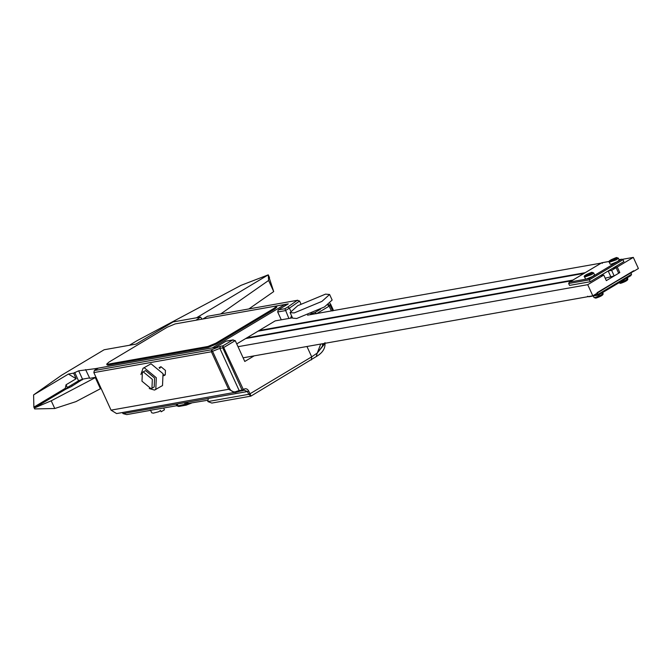 <?xml version="1.0" encoding="UTF-8"?>
<svg xmlns="http://www.w3.org/2000/svg" width="672" height="672" viewBox="0 0 672 672"><rect width="100%" height="100%" fill="white"/><g stroke="black" fill="none" stroke-linecap="round" stroke-linejoin="round"><path stroke-width="1.01" d="M33.6 394.901L68.418 374.06L73.592 373.136L76.154 378.731L66.058 384.77L65.268 388.349L33.869 407.148L33.6 394.901L61.513 375.278L104.135 349.759L136.063 344.098L173.074 321.938L200.474 317.083L202.112 319.141M73.592 373.136L78.683 370.818L94.962 368.71L212.327 347.903L284.827 304.492L275.688 306.113L288.28 303.878L278.183 309.918L277.696 311.984L285.306 310.632L289.414 308.179L290.69 310.968M85.588 369.592L89.779 378.344L85.588 369.592M195.947 320.25L200.474 317.083M94.962 368.71L95.491 369.852M236.746 343.904L246.784 337.898L572.83 280.09M610.73 276.545L608.185 270.984L611.638 270.371L614.183 275.932L605.212 278.191M611.638 270.371L616.123 267.683L618.668 273.244L614.183 275.932M616.123 267.683L612.671 268.296M584.052 273.37L258.006 331.178L275.184 320.888L292.488 317.822M246.784 337.898L258.006 331.178M76.154 378.731L68.418 374.06M89.41 377.941L82.505 379.159L78.532 380.814L67.318 387.526L66.058 384.77M273.706 291.581L268.262 274.848L268.607 280.459L273.706 291.581L248.951 308.885M95.978 377.244L89.779 378.344M67.318 387.526L65.68 389.239L65.268 388.349M95.987 377.269L51.223 400.798L34.272 408.038L33.869 407.148M51.223 400.798L54.76 408.509L34.684 408.929L34.272 408.038L65.68 389.239L71.291 386.602L83.059 379.067M268.607 280.459L220.811 313.874M129.36 345.29L137.113 340.645L240.996 285.356L268.262 274.848L196.568 317.772L268.262 274.848L269.539 277.628M284.827 304.492L285.348 305.634M276.427 306.272L276.839 307.154L274.646 309.128L216.325 344.056L215.914 343.165L274.235 308.238L276.427 306.272L275.268 306.163L175.174 323.912L167.236 327.214L108.906 362.132L106.714 364.106L107.873 364.207L207.976 346.458L215.914 343.165M106.714 364.106L107.125 364.997L108.284 365.098L208.379 347.348L216.325 344.056M159.667 368.407L160.952 366.719L165.455 370.432L165.253 374.884L163.54 374.875M306.953 346.492L311.69 356.84L249.984 393.792L248.707 391.012C247.506 388.912 245.96 388.282 244.062 389.113L243.348 389.542L243.306 390.499L242.08 390.071L243.348 389.542L222.928 345.853L222.751 347.852L224.02 347.332L235.234 340.612L244.784 361.469L254.159 355.858M300.896 303.887L299.578 301.014L297.217 300.401L287.834 306.986L289.414 308.179L299.578 301.014M288.884 318.461L284.928 308.725L278.183 309.918M240.072 391.138L237.485 391.885L236.813 391.272C233.94 392.591 231.588 391.784 229.748 388.836L212.562 351.296L211.621 349.742L211.394 351.758L219.853 348.373L222.751 347.852L242.08 390.071L239.182 390.583L240.072 391.138L242.97 390.625M226.632 341.107L233.243 339.864L226.237 341.107M236.813 391.272L239.182 390.583L219.853 348.373L220.332 346.307L222.928 345.853L232.613 340.049L235.234 340.612M220.332 346.307L211.621 349.742L94.332 370.541L93.853 372.599L111.04 410.147L116.609 413.574L237.409 391.894M94.332 370.541L98.414 368.096L215.779 347.29L225.868 341.242M297.763 300.233L207.337 316.336L297.763 300.233M208.244 316.176L207.74 316.193M202.843 319.024L207.337 316.336M251.068 396.035L250.614 396.186L251.034 395.993L249.984 393.792L248.707 394.321L251.068 396.035L316.722 356.294M229.748 388.836L228.589 389.306L235.057 392.574M320.72 344.056L317.226 353.077L311.69 356.84L311.43 359.89M248.707 391.012L247.439 391.541L248.707 394.321L207.841 401.57L211.831 403.066L250.673 396.178M207.841 401.57L208.295 398.479L247.439 391.541L243.919 390.104L244.062 389.113M122.287 412.566L123.026 413.599L208.295 398.479M150.553 410.273L151.721 412.818L153.367 413.154L158.693 411.751L160.541 410.449L161.154 411.785L164.472 409.794L163.867 408.475M158.693 411.751L160.608 410.6M150.654 410.256C148.991 410.718 148.873 410.676 150.301 410.13C148.873 410.676 148.991 410.718 150.654 410.256L176.744 405.737M207.455 400.294L189.118 403.318L177.862 405.922L176.879 405.485L176.996 404.032L178.752 406.468L186.119 405.166L191.915 402.881M123.026 413.599L126.722 414.607L149.218 410.592M186.136 405.166L184.363 402.721L189.118 403.318M322.442 343.753L322.552 345.988L324.248 343.426M316.26 356.504L317.226 353.077L322.552 345.988M281.282 319.813L277.696 311.984M290.086 312.581L292.639 318.142L296.688 318.494L324.467 306.953L332.144 300.048L329.599 294.487L325.542 294.134L297.763 305.676L290.086 312.581L294.143 312.934L321.922 301.392L329.599 294.487M152.342 379.369L143.346 371.944L142.38 372.305L141.985 381.209L150.982 388.634L151.948 388.282L152.342 379.369M142.38 372.305L145.589 370.608L154.585 378.034L154.19 386.938L151.948 388.282M149.251 388.525L154.501 390.071L162.515 385.568L163.036 373.691L151.04 363.796L143.027 368.298L140.893 374.556M155.786 389.6L156.307 377.723L144.312 367.819L143.027 368.298M238.022 346.693L587.723 284.684L592.822 295.814L597.307 293.126L597.097 292.681L633.646 271.253M617.249 267.011L619.794 272.572L606.329 280.636L603.784 275.075L600.331 275.68L613.796 267.624L617.249 267.011L633.31 257.393L638.4 268.523L633.914 271.202M587.723 284.684L603.784 275.075M619.055 259.736L621.348 259.325L589.134 278.611L569.528 282.089L601.742 262.802L602.314 263.365M600.331 275.68L590.243 281.728L569.528 285.398L568.663 283.508L569.276 282.215L601.784 262.752M613.796 267.624L623.885 261.584L623.02 259.686L621.743 259.207L619.038 259.686M589.134 278.611L589.378 279.838L623.02 259.686M590.243 281.728L589.378 279.838L568.663 283.508M584.623 277.049L585.488 278.939L586.412 279.023L592.763 276.385L594.518 274.806L593.653 272.916L591.83 272.286C585.505 274.663 583.103 276.251 584.623 277.049L591.898 274.495L593.653 272.916M609.294 262.273L610.159 264.163L611.092 264.247L617.442 261.61L619.189 260.03L618.324 258.14L616.51 257.51C610.184 259.888 607.774 261.475 609.294 262.273L616.568 259.72L618.324 258.14M587.572 296.276L588.848 296.755L598.433 295.05M598.458 295.042L630.958 275.587L598.5 294.991L597.097 292.681L633.713 270.757L597.265 293.034M630.714 275.705L631.571 274.294L597.92 294.437L593.93 295.142M630.924 272.882L631.571 274.294M592.822 295.814L243.113 357.815M101.077 388.391L75.919 401.638L54.76 408.509M95.332 377.664L100.43 388.786M259.123 330.506L585.169 272.698M618.467 272.807L619.794 272.572M571.712 280.762L245.666 338.57M633.31 257.393L622.6 259.291M601.23 263.08L307.524 315.16M71.644 384.938L72.173 386.072M34.272 408.038L65.68 389.239M78.532 380.814L74.718 372.464M82.505 379.159L78.683 370.818M274.646 309.128L274.235 308.238M208.379 347.348L207.976 346.458M108.284 365.098L107.873 364.207M291.556 315.781L290.548 318.167M320.502 309.196L314.966 312.505L311.472 313.597L311.732 313.076M332.741 310.918L330.196 305.357L328.18 304.508L327.667 304.903L329.162 306.138L330.59 304.122L329.868 303.265M333.329 310.582L333.144 309.683L332.926 310.657M314.966 312.505L316.462 313.74L329.162 306.138L331.363 310.934M312.984 313.328L312.354 314.303M311.472 313.597L310.85 314.572M93.853 372.599L211.394 351.758L228.589 389.306L111.04 410.147M287.834 306.986L284.928 308.725M237.552 391.835L240.307 391.045M186.354 405.073L191.394 403.141M317.226 353.077L325.114 343.274M601.742 262.802L609.244 261.475M611.192 259.711L616.274 257.594C620.693 257.317 604.825 263.903 611.192 259.711M586.522 274.478L591.595 272.37C596.014 272.093 580.154 278.678 586.522 274.478M627.312 277.763L627.698 278.611L625.943 280.182L618.82 282.853M620.718 283.282L625.8 281.173M594.922 297.595L593.989 297.52L595.812 298.15C601.322 296.335 603.725 294.748 603.019 293.378L601.272 294.958L594.922 297.595M596.039 298.057L601.121 295.949M82.11 379.252L82.379 379.84M310.649 313.883L310.288 314.664M333.144 309.683L330.59 304.122M237.485 391.877L235.099 392.566M178.752 406.468L176.786 405.829L176.425 405.048M316.772 356.252C322.77 352.674 325.5 348.138 324.971 342.636M159.062 367.735L160.474 366.895M163.85 375.724L165.253 374.884M609.26 261.425L601.81 262.744M627.698 278.611C628.404 279.972 626.002 281.56 620.483 283.374L618.668 282.744M602.633 292.538L603.019 293.378M593.124 295.621L593.989 297.52"/></g></svg>
